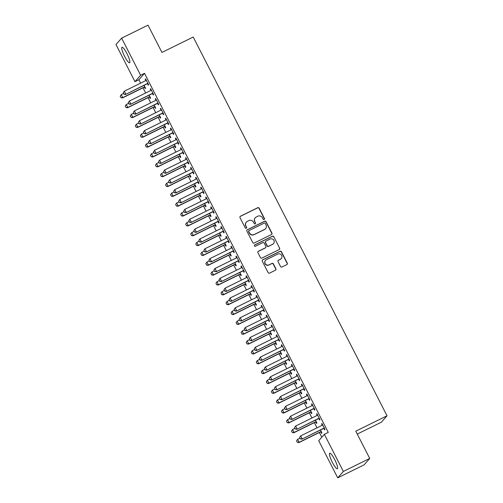 <?xml version="1.0" encoding="UTF-8"?>
<svg xmlns="http://www.w3.org/2000/svg" width="503" height="503" viewBox="0 0 503 503"><rect width="100%" height="100%" fill="white"/><g stroke="black" fill="none" stroke-linecap="round" stroke-linejoin="round"><path stroke-width="0.75" d="M264.113 219.49A0.761 0.748 41.4 0 0 264.433 218.484L259.177 208.217A1.088 1.063 41.4 0 0 257.725 207.72L240.472 216.221A1.088 1.063 41.4 0 0 240.006 217.661L245.263 227.928A0.761 0.748 41.4 0 0 246.501 228.104A0.761 0.748 41.4 0 0 246.602 227.268L245.923 225.941A3.483 3.408 41.4 0 1 247.407 221.333L248.847 220.628A3.483 3.408 41.4 0 1 253.499 222.207L254.178 223.539A0.761 0.748 41.4 0 0 255.417 223.709A0.761 0.748 41.4 0 0 255.518 222.879L254.839 221.546A3.483 3.408 41.4 0 1 256.323 216.944L257.762 216.233A3.483 3.408 41.4 0 1 262.415 217.818L263.094 219.145A0.761 0.748 41.4 0 0 264.113 219.49M264.251 219.402A0.761 0.748 41.4 0 0 264.282 218.66L259.026 208.387A1.088 1.063 41.4 0 0 257.574 207.896L240.315 216.391A1.088 1.063 41.4 0 0 240.076 216.554M246.42 228.186A0.761 0.748 41.4 0 0 246.451 227.444L245.923 225.941M255.335 223.791A0.761 0.748 41.4 0 0 255.367 223.049L254.839 221.546M332.338 462.314A8.658 1.672 63.8 0 1 329.704 453.197A8.658 1.672 63.8 0 1 334.721 459.61A8.658 1.672 63.8 0 1 337.356 468.727A8.658 1.672 63.8 0 1 332.338 462.314M124.612 56.38A8.658 1.672 63.8 0 1 121.978 47.263A8.658 1.672 63.8 0 1 126.995 53.676A8.658 1.672 63.8 0 1 129.629 62.793A8.658 1.672 63.8 0 1 124.612 56.38M280.542 266.496A1.088 1.063 41.4 0 0 281.994 266.992L286.836 264.609A1.088 1.063 41.4 0 0 287.301 263.17L281.466 251.764A1.088 1.063 41.4 0 0 280.008 251.267L262.755 259.768A1.088 1.063 41.4 0 0 262.289 261.208L268.124 272.613A1.088 1.063 41.4 0 0 269.583 273.11L275.43 270.224A1.088 1.063 41.4 0 0 275.889 268.791L273.393 263.905A1.088 1.063 41.4 0 0 271.941 263.415L269.042 264.842A2.911 2.848 41.4 0 1 265.534 260.328A2.911 2.848 41.4 0 1 266.395 259.667L277.757 254.072A2.911 2.848 41.4 0 1 281.265 258.586A2.911 2.848 41.4 0 1 280.404 259.246L278.505 260.177A1.088 1.063 41.4 0 0 278.046 261.617L280.542 266.496M324.36 434.322L343.36 471.449L337.714 477.85L318.713 440.722L324.36 434.322L328.27 432.398L144.531 73.344L140.62 75.268L134.974 81.668L115.973 44.541L121.625 38.14L140.62 75.268M121.625 38.14L147.995 25.15L161.953 52.431L193.209 37.033L387.027 415.786L355.772 431.184L369.73 458.459L343.36 471.449M271.45 234.543A1.088 1.063 41.4 0 0 271.916 233.103L266.081 221.697A1.088 1.063 41.4 0 0 264.628 221.207L247.369 229.708A1.088 1.063 41.4 0 0 246.904 231.141L252.745 242.553A1.088 1.063 41.4 0 0 254.197 243.043L271.45 234.543M273.77 236.731L279.611 248.136A1.088 1.063 41.4 0 1 279.146 249.576L261.887 258.077A1.088 1.063 41.4 0 1 260.435 257.58L257.938 252.701A1.088 1.063 41.4 0 1 258.404 251.261L265.402 247.816A1.088 1.063 41.4 0 0 265.861 246.376L264.207 243.138A1.088 1.063 41.4 0 0 262.755 242.641L255.467 246.231A0.761 0.748 41.4 0 1 254.549 245.049A0.761 0.748 41.4 0 1 254.776 244.879L272.318 236.234A1.088 1.063 41.4 0 1 273.77 236.731L279.611 248.136M357.249 434.07L381.375 422.187L387.027 415.786M318.852 418.59L319.575 420.005L319.952 419.571L316.934 413.661L316.55 414.095L317.217 415.396M315.796 422.048L316.519 423.463L316.903 423.029L315.431 420.156M308.773 398.898L309.496 400.306L309.873 399.872L306.849 393.968L306.472 394.396L307.138 395.704M305.717 402.356L306.44 403.764L306.824 403.337L305.352 400.463M298.694 379.199L299.417 380.614L299.794 380.18L296.77 374.27L296.393 374.704L297.059 376.005M295.638 382.657L296.361 384.072L296.745 383.638L295.274 380.765M288.615 359.5L289.338 360.915L289.715 360.481L286.691 354.571L286.314 355.005L286.98 356.313M285.559 362.965L286.282 364.373L286.666 363.939L285.195 361.072M278.536 339.808L279.259 341.216L279.637 340.789L276.612 334.879L276.235 335.312L276.901 336.614M275.481 343.266L276.204 344.681L276.587 344.247L275.116 341.374M268.457 320.109L269.18 321.524L269.558 321.09L266.533 315.18L266.156 315.614L266.823 316.921M265.402 323.574L266.125 324.982L266.508 324.548L265.037 321.681M258.379 300.417L259.102 301.825L259.479 301.398L256.455 295.487L256.077 295.921L256.744 297.223M255.323 303.875L256.046 305.29L256.429 304.856L254.958 301.982M248.3 280.718L249.023 282.133L249.4 281.699L246.376 275.789L245.998 276.222L246.665 277.53M245.244 284.176L245.967 285.591L246.351 285.157L244.879 282.29M238.221 261.026L238.944 262.434L239.321 262L236.297 256.096L235.92 256.524L236.586 257.832M235.165 264.484L235.888 265.892L236.272 265.465L234.8 262.591M228.142 241.327L228.865 242.742L229.242 242.308L226.218 236.397L225.841 236.831L226.507 238.133M225.086 244.785L225.809 246.2L226.193 245.766L224.722 242.892M218.063 221.634L218.786 223.043L219.163 222.609L216.139 216.705L215.762 217.133L216.428 218.44M215.007 225.093L215.73 226.501L216.114 226.073L214.643 223.2M207.984 201.936L208.707 203.35L209.085 202.916L206.06 197.006L205.683 197.44L206.349 198.742M204.928 205.394L205.652 206.808L206.035 206.375L204.564 203.501M197.905 182.237L198.628 183.652L199.006 183.218L195.981 177.308L195.604 177.741L196.271 179.049M194.85 185.701L195.573 187.11L195.956 186.676L194.485 183.809M187.826 162.544L188.55 163.953L188.927 163.525L185.903 157.615L185.525 158.049L186.192 159.35M184.771 166.003L185.494 167.417L185.877 166.983L184.406 164.11M177.748 142.846L178.471 144.26L178.848 143.827L175.824 137.916L175.446 138.35L176.113 139.658M174.692 146.304L175.415 147.719L175.799 147.285L174.327 144.418M167.669 123.153L168.392 124.562L168.769 124.134L165.745 118.224L165.368 118.658L166.034 119.959M164.613 126.611L165.336 128.02L165.72 127.592L164.248 124.719M157.59 103.455L158.313 104.869L158.69 104.435L155.666 98.525L155.289 98.959L155.955 100.267M154.534 106.913L155.257 108.327L155.641 107.894L154.169 105.026M147.511 83.762L148.234 85.17L148.611 84.737L145.587 78.833L145.21 79.26L145.876 80.568M144.455 87.22L145.178 88.629L145.562 88.201L144.091 85.328M144.531 73.344L138.878 79.744L140.626 83.158M143.009 87.811L145.669 93.005M148.052 97.664L150.705 102.851M153.088 107.51L155.748 112.703M158.131 117.356L160.784 122.55M163.167 127.209L165.827 132.396M168.209 137.055L170.863 142.248M173.246 146.901L175.905 152.095M178.288 156.747L180.942 161.941M183.325 166.6L185.984 171.787M188.367 176.446L191.021 181.64M193.404 186.292L196.063 191.486M198.446 196.145L201.099 201.332M203.482 205.991L206.142 211.185M208.525 215.837L211.178 221.031M213.561 225.684L216.221 230.877M218.604 235.536L221.257 240.723M223.64 245.382L226.3 250.576M228.683 255.228L231.336 260.422M233.719 265.081L236.379 270.268M238.762 274.927L241.415 280.114M243.798 284.773L246.457 289.967M248.84 294.62L251.494 299.813M253.877 304.472L256.536 309.659M258.919 314.318L261.573 319.512M263.956 324.165L266.615 329.358M268.998 334.011L271.658 339.204M274.034 343.863L276.694 349.051M279.077 353.71L281.737 358.903M284.113 363.556L286.773 368.749M289.156 373.408L291.815 378.596M294.198 383.255L296.852 388.448M299.235 393.101L301.894 398.294M304.277 402.947L306.931 408.14M309.314 412.8L311.973 417.987M314.356 422.646L317.009 427.839M319.392 432.492L321.807 437.214M149.492 97.066L150.215 98.481L150.598 98.047L149.127 95.174M152.547 93.608L153.27 95.017L153.654 94.589L150.63 88.679L150.246 89.113L150.913 90.414M159.577 116.765L160.294 118.174L160.677 117.74L159.206 114.873M162.626 113.301L163.349 114.715L163.733 114.282L160.709 108.378L160.325 108.805L160.991 110.113M169.656 136.458L170.372 137.872L170.756 137.438L169.285 134.565M172.705 132.999L173.428 134.414L173.812 133.98L170.787 128.07L170.404 128.504L171.07 129.805M179.734 156.156L180.451 157.565L180.835 157.137L179.364 154.264M182.784 152.698L183.507 154.107L183.891 153.673L180.866 147.769L180.483 148.196L181.149 149.504M189.813 175.849L190.53 177.263L190.914 176.83L189.449 173.963M192.863 172.391L193.586 173.805L193.969 173.372L190.945 167.461L190.562 167.895L191.228 169.197M199.892 195.548L200.609 196.956L200.993 196.528L199.528 193.655M202.942 192.089L203.665 193.498L204.048 193.07L201.024 187.16L200.64 187.594L201.307 188.895M209.971 215.24L210.688 216.655L211.071 216.221L209.606 213.354M213.021 211.782L213.744 213.197L214.127 212.763L211.103 206.852L210.719 207.286L211.386 208.594M220.05 234.939L220.767 236.353L221.15 235.92L219.685 233.046M223.099 231.481L223.822 232.889L224.206 232.461L221.182 226.551L220.798 226.985L221.465 228.287M230.129 254.637L230.846 256.046L231.229 255.612L229.764 252.745M233.178 251.173L233.901 252.588L234.285 252.154L231.261 246.244L230.877 246.677L231.543 247.985M240.208 274.33L240.931 275.745L241.308 275.311L239.843 272.437M243.257 270.872L243.98 272.286L244.364 271.853L241.339 265.942L240.956 266.376L241.622 267.678M250.287 294.029L251.01 295.437L251.387 295.003L249.922 292.136M253.336 290.571L254.059 291.979L254.443 291.545L251.418 285.641L251.035 286.069L251.701 287.376M260.365 313.721L261.088 315.136L261.466 314.702L260.001 311.829M263.415 310.263L264.138 311.678L264.521 311.244L261.497 305.334L261.114 305.767L261.78 307.069M270.444 333.42L271.167 334.828L271.545 334.401L270.08 331.527M273.494 329.962L274.217 331.37L274.6 330.936L271.576 325.032L271.192 325.46L271.859 326.768M280.523 353.112L281.246 354.527L281.623 354.093L280.158 351.226M283.573 349.654L284.296 351.069L284.679 350.635L281.655 344.725L281.271 345.159L281.938 346.46M290.602 372.811L291.325 374.219L291.702 373.792L290.237 370.918M293.651 369.353L294.374 370.761L294.758 370.334L291.734 364.424L291.35 364.857L292.017 366.159M300.681 392.503L301.404 393.918L301.781 393.484L300.316 390.617M303.73 389.045L304.453 390.46L304.837 390.026L301.813 384.116L301.429 384.55L302.096 385.858M310.76 412.202L311.483 413.617L311.86 413.183L310.395 410.31M313.809 408.744L314.532 410.152L314.916 409.725L311.891 403.815L311.508 404.249L312.174 405.55M320.839 431.901L321.562 433.309L321.939 432.876L320.474 430.008M323.888 428.437L324.611 429.851L324.995 429.417L321.97 423.507L321.587 423.941L322.26 425.249M369.73 458.459L364.084 464.86L337.714 477.85M138.878 79.744L134.974 81.668M145.21 79.26L145.688 79.028M150.246 89.113L150.73 88.874M155.289 98.959L155.767 98.72M160.325 108.805L160.809 108.573M165.368 118.658L165.845 118.419M170.404 128.504L170.888 128.265M175.446 138.35L175.924 138.111M180.483 148.196L180.967 147.964M185.525 158.049L186.003 157.81M190.562 167.895L191.046 167.656M195.604 177.741L196.082 177.509M200.64 187.594L201.125 187.355M205.683 197.44L206.161 197.201M210.719 207.286L211.203 207.047M215.762 217.133L216.24 216.9M220.798 226.985L221.282 226.746M225.841 236.831L226.319 236.592M230.877 246.677L231.361 246.439M235.92 256.524L236.397 256.291M240.956 266.376L241.44 266.137M245.998 276.222L246.476 275.984M251.035 286.069L251.519 285.836M256.077 295.921L256.555 295.682M261.114 305.767L261.598 305.528M266.156 315.614L266.634 315.375M271.192 325.46L271.677 325.227M276.235 335.312L276.713 335.073M281.271 345.159L281.755 344.92M286.314 355.005L286.792 354.772M291.35 364.857L291.834 364.618M296.393 374.704L296.871 374.465M301.429 384.55L301.913 384.311M306.472 394.396L306.949 394.163M311.508 404.249L311.992 404.01M316.55 414.095L317.028 413.856M321.587 423.941L322.071 423.702M255.291 217.73L255.14 217.906A3.483 3.408 41.4 0 0 254.688 221.722M246.376 222.125L246.225 222.295A3.483 3.408 41.4 0 0 245.772 226.111M271.695 234.379A1.088 1.063 41.4 0 0 271.765 233.279L265.93 221.873A1.088 1.063 41.4 0 0 264.471 221.377L247.218 229.877A1.088 1.063 41.4 0 0 246.979 230.041M265.282 223.426A0.761 0.748 41.4 0 0 264.264 223.081L249.117 230.537A0.761 0.748 41.4 0 0 248.79 231.543L249.507 232.946A3.483 3.408 41.4 0 0 254.16 234.53L264.515 229.431A3.483 3.408 41.4 0 0 265.999 224.828L265.282 223.426M248.891 230.714L248.74 230.883A0.761 0.748 41.4 0 0 248.639 231.72L248.79 231.543M265.546 228.645L265.389 228.815A3.483 3.408 41.4 0 1 264.364 229.601L254.009 234.7A3.483 3.408 41.4 0 1 249.356 233.122L248.639 231.72M279.385 249.413A1.088 1.063 41.4 0 0 279.454 248.312M265.722 247.57L265.571 247.74A1.088 1.063 41.4 0 1 265.244 247.985L258.246 251.437A1.088 1.063 41.4 0 0 258.008 251.601M273.619 236.907A1.088 1.063 41.4 0 0 272.167 236.41L254.625 245.049A0.761 0.748 41.4 0 0 254.48 245.143M272.664 244.238A2.911 2.848 41.4 0 0 273.607 239.918A2.911 2.848 41.4 0 0 270.017 239.063L266.012 241.038A1.088 1.063 41.4 0 0 265.546 242.477L267.206 245.716A1.088 1.063 41.4 0 0 268.659 246.206L272.507 244.408A2.911 2.848 41.4 0 0 273.368 243.754L273.525 243.578M265.691 241.283L265.54 241.459A1.088 1.063 41.4 0 0 265.395 242.647L265.546 242.477M272.507 244.408L268.508 246.382A1.088 1.063 41.4 0 1 267.055 245.885L265.395 242.647M281.265 258.586L281.108 258.762A2.911 2.848 41.4 0 1 280.246 259.416L278.354 260.353A1.088 1.063 41.4 0 0 278.115 260.516M265.534 260.328L265.383 260.497A2.911 2.848 41.4 0 0 268.891 265.012L269.042 264.842M275.669 270.061A1.088 1.063 41.4 0 0 275.738 268.96L273.242 264.081A1.088 1.063 41.4 0 0 271.79 263.585L268.891 265.012M287.075 264.446A1.088 1.063 41.4 0 0 287.15 263.339L281.309 251.934A1.088 1.063 41.4 0 0 279.857 251.443L262.604 259.938A1.088 1.063 41.4 0 0 262.359 260.101M120.192 96.205L120.99 97.632L120.192 96.205L121.242 94.665L122.757 97.613L144.242 87.032A1.107 1.088 -138.6 0 1 144.562 86.931L144.889 86.887M120.99 97.632L122.757 97.613L122.481 97.928L143.965 87.346A1.107 1.088 -138.6 0 1 144.286 87.245L145.015 87.138M123.625 93.489L121.242 94.665L120.236 96.155M120.946 97.683L122.481 97.928M123.248 92.747L124.002 94.224L123.248 92.747L124.298 91.2L145.782 80.618A1.107 1.088 41.4 0 0 146.059 80.423L146.291 80.197M147.939 83.423L147.618 83.473A1.107 1.088 41.4 0 0 147.297 83.573L125.536 94.47L124.002 94.224M148.071 83.674L147.341 83.787A1.107 1.088 41.4 0 0 147.021 83.882L125.536 94.47M123.292 92.697L124.298 91.2L125.807 94.155L124.046 94.174M125.228 106.058L126.033 107.479L125.228 106.058L126.284 104.511L127.793 107.466L149.284 96.878A1.107 1.088 -138.6 0 1 149.598 96.783L149.925 96.733M126.033 107.479L127.793 107.466L127.517 107.774L149.007 97.192A1.107 1.088 -138.6 0 1 149.328 97.092L150.057 96.985M128.661 103.335L126.284 104.511L125.278 106.001M125.989 107.535L127.517 107.774M130.271 115.904L131.069 117.331L130.271 115.904L131.321 114.357L132.836 117.312L154.32 106.73A1.107 1.088 -138.6 0 1 154.641 106.63L154.968 106.579M131.069 117.331L132.836 117.312L132.559 117.627L154.044 107.038A1.107 1.088 -138.6 0 1 154.364 106.938L155.094 106.831M133.704 113.188L131.321 114.357L130.315 115.853M131.025 117.381L132.559 117.627M128.284 102.593L129.038 104.071L128.284 102.593L129.334 101.053L150.825 90.465A1.107 1.088 41.4 0 0 151.095 90.276L151.328 90.05M152.981 93.275L152.654 93.319A1.107 1.088 41.4 0 0 152.334 93.42L130.573 104.316L129.038 104.071M153.107 93.527L152.378 93.633A1.107 1.088 41.4 0 0 152.063 93.734L130.573 104.316M128.328 102.543L129.334 101.053L130.849 104.008L129.089 104.02M133.326 112.446L134.081 113.923L133.326 112.446L134.376 110.899L155.861 100.317A1.107 1.088 41.4 0 0 156.137 100.122L156.37 99.896M158.017 103.121L157.697 103.172A1.107 1.088 41.4 0 0 157.376 103.266L135.615 114.162L134.081 113.923M158.149 103.373L157.42 103.48A1.107 1.088 41.4 0 0 157.099 103.58L135.615 114.162M133.37 112.395L134.376 110.899L135.885 113.854L134.125 113.867M135.307 125.75L136.112 127.177L135.307 125.75L136.363 124.203L137.872 127.158L159.363 116.577A1.107 1.088 -138.6 0 1 159.677 116.476L160.004 116.426M136.112 127.177L137.872 127.158L137.596 127.473L159.086 116.885A1.107 1.088 -138.6 0 1 159.407 116.79L160.136 116.677M138.74 123.034L136.363 124.203L135.357 125.7M136.068 127.228L137.596 127.473M140.35 135.596L141.148 137.023L140.35 135.596L141.4 134.056L142.915 137.011L164.399 126.423A1.107 1.088 -138.6 0 1 164.72 126.322L165.047 126.278M141.148 137.023L142.915 137.011L142.638 137.319L164.123 126.737A1.107 1.088 -138.6 0 1 164.443 126.637L165.173 126.53M143.783 132.88L141.4 134.056L140.394 135.546M141.104 137.074L142.638 137.319M138.363 122.292L139.117 123.769L138.363 122.292L139.413 120.745L160.903 110.163A1.107 1.088 41.4 0 0 161.174 109.968L161.406 109.742M163.06 112.968L162.733 113.018A1.107 1.088 41.4 0 0 162.412 113.118L140.651 124.015L139.117 123.769M163.186 113.219L162.456 113.326A1.107 1.088 41.4 0 0 162.142 113.427L140.651 124.015M138.407 122.242L139.413 120.745L140.928 123.7L139.168 123.719M143.405 132.138L144.16 133.616L143.405 132.138L144.455 130.598L165.94 120.01A1.107 1.088 41.4 0 0 166.216 119.821L166.449 119.588M168.096 122.82L167.776 122.864A1.107 1.088 41.4 0 0 167.455 122.965L145.694 133.861L144.16 133.616M168.228 123.072L167.499 123.178A1.107 1.088 41.4 0 0 167.178 123.279L145.694 133.861M143.449 132.088L144.455 130.598L145.964 133.547L144.204 133.565M145.386 145.449L146.191 146.87L145.386 145.449L146.442 143.902L147.951 146.857L169.442 136.269A1.107 1.088 -138.6 0 1 169.756 136.175L170.083 136.124M146.191 146.87L147.951 146.857L147.675 147.165L169.165 136.583A1.107 1.088 -138.6 0 1 169.486 136.483L170.215 136.376M148.819 142.726L146.442 143.902L145.436 145.398M146.147 146.926L147.675 147.165M148.442 141.991L149.196 143.468L148.442 141.991L149.492 140.444L170.982 129.856A1.107 1.088 41.4 0 0 171.253 129.667L171.485 129.441M173.139 132.666L172.812 132.71A1.107 1.088 41.4 0 0 172.491 132.811L150.73 143.707L149.196 143.468M173.265 132.918L172.535 133.025A1.107 1.088 41.4 0 0 172.221 133.125L150.73 143.707M148.486 141.934L149.492 140.444L151.007 143.399L149.246 143.412M150.428 155.295L151.227 156.722L150.428 155.295L151.478 153.748L152.994 156.703L174.478 146.121A1.107 1.088 -138.6 0 1 174.799 146.021L175.126 145.971M151.227 156.722L152.994 156.703L152.717 157.018L174.201 146.43A1.107 1.088 -138.6 0 1 174.522 146.329L175.251 146.222M153.861 152.579L151.478 153.748L150.472 155.245M151.183 156.773L152.717 157.018M153.484 151.837L154.239 153.314L153.484 151.837L154.534 150.29L176.019 139.708A1.107 1.088 41.4 0 0 176.295 139.513L176.528 139.287M178.175 142.512L177.855 142.563A1.107 1.088 41.4 0 0 177.534 142.663L155.773 153.553L154.239 153.314M178.307 142.764L177.578 142.871A1.107 1.088 41.4 0 0 177.257 142.971L155.773 153.553M153.528 151.787L154.534 150.29L156.043 153.245L154.283 153.264M155.465 165.141L156.27 166.568L155.465 165.141L156.521 163.594L158.03 166.55L179.521 155.968A1.107 1.088 -138.6 0 1 179.835 155.867L180.162 155.823M156.27 166.568L158.03 166.55L157.753 166.864L179.244 156.282A1.107 1.088 -138.6 0 1 179.565 156.181L180.294 156.075M158.898 162.425L156.521 163.594L155.515 165.091M156.226 166.619L157.753 166.864M160.507 174.994L161.306 176.415L160.507 174.994L161.557 173.447L163.073 176.402L184.557 165.814A1.107 1.088 -138.6 0 1 184.878 165.713L185.205 165.669M161.306 176.415L163.073 176.402L162.796 176.71L184.28 166.128A1.107 1.088 -138.6 0 1 184.601 166.028L185.33 165.921M163.94 172.271L161.557 173.447L160.551 174.937M161.262 176.471L162.796 176.71M165.544 184.84L166.348 186.267L165.544 184.84L166.6 183.293L168.109 186.248L189.6 175.666A1.107 1.088 -138.6 0 1 189.914 175.566L190.241 175.516M166.348 186.267L168.109 186.248L167.839 186.556L189.323 175.975A1.107 1.088 -138.6 0 1 189.644 175.874L190.373 175.767M168.977 182.124L166.6 183.293L165.594 184.79M166.304 186.317L167.839 186.556M170.586 194.686L171.385 196.113L170.586 194.686L171.636 193.139L173.151 196.095L194.636 185.513A1.107 1.088 -138.6 0 1 194.957 185.412L195.283 185.362M171.385 196.113L173.151 196.095L172.875 196.409L194.359 185.821A1.107 1.088 -138.6 0 1 194.68 185.726L195.409 185.613M174.019 191.97L171.636 193.139L170.63 194.636M171.341 196.164L172.875 196.409M175.622 204.532L176.427 205.96L175.622 204.532L176.679 202.992L178.188 205.941L199.678 195.359A1.107 1.088 -138.6 0 1 199.999 195.258L200.32 195.214M176.427 205.96L178.188 205.941L177.917 206.255L199.402 195.673A1.107 1.088 -138.6 0 1 199.722 195.573L200.452 195.466M179.055 201.816L176.679 202.992L175.673 204.482M176.383 206.01L177.917 206.255M180.665 214.385L181.464 215.806L180.665 214.385L181.715 212.838L183.23 215.793L204.715 205.205A1.107 1.088 -138.6 0 1 205.035 205.111L205.362 205.061M181.464 215.806L183.23 215.793L182.954 216.101L204.438 205.52A1.107 1.088 -138.6 0 1 204.759 205.419L205.488 205.312M184.098 211.662L181.715 212.838L180.709 214.328M181.42 215.862L182.954 216.101M185.701 224.231L186.506 225.658L185.701 224.231L186.758 222.684L188.267 225.64L209.757 215.058A1.107 1.088 -138.6 0 1 210.078 214.957L210.399 214.907M186.506 225.658L188.267 225.64L187.996 225.954L209.481 215.366A1.107 1.088 -138.6 0 1 209.801 215.265L210.531 215.158M189.134 221.515L186.758 222.684L185.752 224.181M186.462 225.709L187.996 225.954M190.744 234.077L191.542 235.505L190.744 234.077L191.794 232.531L193.309 235.486L214.794 224.904A1.107 1.088 -138.6 0 1 215.114 224.803L215.441 224.759M191.542 235.505L193.309 235.486L193.033 235.8L214.517 225.212A1.107 1.088 -138.6 0 1 214.838 225.118L215.567 225.011M194.177 231.361L191.794 232.531L190.788 234.027M191.498 235.555L193.033 235.8M195.78 243.93L196.585 245.351L195.78 243.93L196.836 242.383L198.345 245.338L219.836 234.75A1.107 1.088 -138.6 0 1 220.157 234.65L220.477 234.605M196.585 245.351L198.345 245.338L198.075 245.646L219.56 235.064A1.107 1.088 -138.6 0 1 219.88 234.964L220.61 234.857M199.213 241.207L196.836 242.383L195.83 243.873M196.541 245.401L198.075 245.646M200.823 253.776L201.621 255.203L200.823 253.776L201.873 252.229L203.388 255.184L224.872 244.603A1.107 1.088 -138.6 0 1 225.193 244.502L225.52 244.452M201.621 255.203L203.388 255.184L203.111 255.493L224.596 244.911A1.107 1.088 -138.6 0 1 224.916 244.81L225.646 244.703M204.256 251.06L201.873 252.229L200.867 253.726M201.577 255.254L203.111 255.493M205.859 263.622L206.664 265.05L205.859 263.622L206.915 262.076L208.424 265.031L229.915 254.449A1.107 1.088 -138.6 0 1 230.236 254.348L230.556 254.298M206.664 265.05L208.424 265.031L208.154 265.345L229.638 254.757A1.107 1.088 -138.6 0 1 229.959 254.663L230.688 254.549M209.292 260.906L206.915 262.076L205.909 263.572M206.62 265.1L208.154 265.345M210.902 273.469L211.7 274.896L210.902 273.469L211.952 271.928L213.467 274.877L234.951 264.295A1.107 1.088 -138.6 0 1 235.272 264.194L235.599 264.15M211.7 274.896L213.467 274.877L213.19 275.191L234.675 264.609A1.107 1.088 -138.6 0 1 234.995 264.509L235.725 264.402M214.335 270.752L211.952 271.928L210.946 273.418M211.656 274.946L213.19 275.191M215.938 283.321L216.743 284.742L215.938 283.321L216.994 281.774L218.503 284.729L239.994 274.141A1.107 1.088 -138.6 0 1 240.315 274.047L240.635 273.997M216.743 284.742L218.503 284.729L218.233 285.038L239.717 274.456A1.107 1.088 -138.6 0 1 240.038 274.355L240.767 274.248M219.371 280.599L216.994 281.774L215.988 283.264M216.699 284.799L218.233 285.038M220.98 293.167L221.785 294.595L220.98 293.167L222.03 291.621L223.546 294.576L245.03 283.994A1.107 1.088 -138.6 0 1 245.351 283.893L245.678 283.843M221.785 294.595L223.546 294.576L223.269 294.89L244.76 284.302A1.107 1.088 -138.6 0 1 245.074 284.201L245.804 284.094M224.413 290.451L222.03 291.621L221.024 293.117M221.735 294.645L223.269 294.89M226.017 303.013L226.822 304.441L226.017 303.013L227.073 301.467L228.582 304.422L250.073 293.84A1.107 1.088 -138.6 0 1 250.393 293.739L250.714 293.689M226.822 304.441L228.582 304.422L228.312 304.736L249.796 294.148A1.107 1.088 -138.6 0 1 250.117 294.054L250.846 293.947M229.45 300.297L227.073 301.467L226.067 302.963M226.778 304.491L228.312 304.736M231.059 312.866L231.864 314.287L231.059 312.866L232.109 311.319L233.625 314.274L255.109 303.686A1.107 1.088 -138.6 0 1 255.43 303.586L255.757 303.542M231.864 314.287L233.625 314.274L233.348 314.582L254.839 304.001A1.107 1.088 -138.6 0 1 255.153 303.9L255.882 303.793M234.492 310.144L232.109 311.319L231.103 312.809M231.814 314.337L233.348 314.582M236.102 322.712L236.9 324.133L236.102 322.712L237.152 321.166L238.661 324.121L260.152 313.532A1.107 1.088 -138.6 0 1 260.472 313.438L260.793 313.388M236.9 324.133L238.661 324.121L238.391 324.429L259.875 313.847A1.107 1.088 -138.6 0 1 260.196 313.746L260.925 313.639M239.529 319.99L237.152 321.166L236.146 322.662M236.856 324.19L238.391 324.429M241.138 332.558L241.943 333.986L241.138 332.558L242.188 331.012L243.704 333.967L265.188 323.385A1.107 1.088 -138.6 0 1 265.509 323.284L265.836 323.234M241.943 333.986L243.704 333.967L243.427 334.281L264.918 323.693A1.107 1.088 -138.6 0 1 265.232 323.592L265.961 323.486M244.571 329.842L242.188 331.012L241.182 332.508M241.893 334.036L243.427 334.281M246.181 342.405L246.979 343.832L246.181 342.405L247.231 340.864L248.74 343.813L270.23 333.231A1.107 1.088 -138.6 0 1 270.551 333.131L270.872 333.087M246.979 343.832L248.74 343.813L248.469 344.127L269.954 333.546A1.107 1.088 -138.6 0 1 270.274 333.445L271.004 333.338M249.607 339.688L247.231 340.864L246.225 342.354M246.935 343.882L248.469 344.127M251.217 352.257L252.022 353.678L251.217 352.257L252.267 350.71L253.782 353.666L275.267 343.077A1.107 1.088 -138.6 0 1 275.587 342.983L275.914 342.933M252.022 353.678L253.782 353.666L253.506 353.974L274.996 343.392A1.107 1.088 -138.6 0 1 275.311 343.291L276.04 343.184M254.65 349.535L252.267 350.71L251.261 352.201M251.972 353.735L253.506 353.974M256.26 362.103L257.058 363.531L256.26 362.103L257.31 360.557L258.819 363.512L280.309 352.93A1.107 1.088 -138.6 0 1 280.63 352.829L280.951 352.779M257.058 363.531L258.819 363.512L258.548 363.82L280.033 353.238A1.107 1.088 -138.6 0 1 280.353 353.137L281.083 353.031M259.686 359.387L257.31 360.557L256.304 362.053M257.014 363.581L258.548 363.82M158.52 161.683L159.275 163.161L158.52 161.683L159.57 160.136L181.061 149.554A1.107 1.088 41.4 0 0 181.332 149.36L181.564 149.133M183.218 152.359L182.891 152.409A1.107 1.088 41.4 0 0 182.57 152.51L160.809 163.406L159.275 163.161M183.344 152.61L182.614 152.723A1.107 1.088 41.4 0 0 182.3 152.818L160.809 163.406M158.564 161.633L159.57 160.136L161.086 163.091L159.325 163.11M163.563 171.529L164.318 173.007L163.563 171.529L164.613 169.989L186.097 159.401A1.107 1.088 41.4 0 0 186.374 159.212L186.607 158.986M188.254 162.211L187.933 162.255A1.107 1.088 41.4 0 0 187.613 162.356L165.852 173.252L164.318 173.007M188.386 162.463L187.657 162.57A1.107 1.088 41.4 0 0 187.336 162.67L165.852 173.252M163.607 171.479L164.613 169.989L166.122 172.944L164.362 172.957M168.599 181.382L169.354 182.859L168.599 181.382L169.649 179.835L191.14 169.253A1.107 1.088 41.4 0 0 191.41 169.058L191.643 168.832M193.297 172.057L192.97 172.108A1.107 1.088 41.4 0 0 192.649 172.202L170.888 183.098L169.354 182.859M193.422 172.309L192.693 172.416A1.107 1.088 41.4 0 0 192.379 172.516L170.888 183.098M168.643 181.325L169.649 179.835L171.165 182.79L169.404 182.803M173.642 191.228L174.396 192.706L173.642 191.228L174.692 189.681L196.176 179.099A1.107 1.088 41.4 0 0 196.453 178.905L196.686 178.678M198.333 181.904L198.012 181.954A1.107 1.088 41.4 0 0 197.692 182.055L175.931 192.951L174.396 192.706M198.465 182.155L197.736 182.262A1.107 1.088 41.4 0 0 197.415 182.363L175.931 192.951M173.686 191.178L174.692 189.681L176.201 192.636L174.44 192.655M178.678 201.074L179.433 202.552L178.678 201.074L179.728 199.528L201.219 188.946A1.107 1.088 41.4 0 0 201.489 188.757L201.722 188.524M203.375 191.756L203.049 191.8A1.107 1.088 41.4 0 0 202.728 191.901L180.967 202.797L179.433 202.552M203.501 192.008L202.772 192.115A1.107 1.088 41.4 0 0 202.458 192.209L180.967 202.797M178.722 201.024L179.728 199.528L181.243 202.483L179.483 202.502M183.721 210.927L184.475 212.404L183.721 210.927L184.771 209.38L206.255 198.792A1.107 1.088 41.4 0 0 206.532 198.603L206.764 198.377M208.412 201.602L208.091 201.646A1.107 1.088 41.4 0 0 207.77 201.747L186.009 212.643L184.475 212.404M208.544 201.854L207.814 201.961A1.107 1.088 41.4 0 0 207.494 202.061L186.009 212.643M183.765 210.87L184.771 209.38L186.28 212.335L184.519 212.348M188.757 220.773L189.512 222.251L188.757 220.773L189.807 219.226L211.298 208.644A1.107 1.088 41.4 0 0 211.568 208.449L211.801 208.223M213.454 211.449L213.127 211.499A1.107 1.088 41.4 0 0 212.807 211.6L191.046 222.489L189.512 222.251M213.58 211.7L212.851 211.807A1.107 1.088 41.4 0 0 212.536 211.908L191.046 222.489M188.801 220.723L189.807 219.226L191.322 222.181L189.562 222.2M193.8 230.619L194.554 232.097L193.8 230.619L194.85 229.072L216.334 218.491A1.107 1.088 41.4 0 0 216.611 218.296L216.843 218.069M218.491 221.295L218.17 221.345A1.107 1.088 41.4 0 0 217.849 221.446L196.088 232.342L194.554 232.097M218.623 221.546L217.893 221.66A1.107 1.088 41.4 0 0 217.573 221.754L196.088 232.342M193.844 230.569L194.85 229.072L196.359 232.028L194.598 232.046M198.836 240.465L199.59 241.943L198.836 240.465L199.886 238.925L221.377 228.337A1.107 1.088 41.4 0 0 221.647 228.148L221.88 227.922M223.533 231.147L223.206 231.191A1.107 1.088 41.4 0 0 222.886 231.292L201.125 242.188L199.59 241.943M223.659 231.399L222.93 231.506A1.107 1.088 41.4 0 0 222.615 231.606L201.125 242.188M198.88 240.415L199.886 238.925L201.401 241.874L199.641 241.893M203.878 250.318L204.633 251.796L203.878 250.318L204.928 248.771L226.413 238.183A1.107 1.088 41.4 0 0 226.69 237.994L226.922 237.768M228.569 240.994L228.249 241.044A1.107 1.088 41.4 0 0 227.928 241.138L206.167 252.034L204.633 251.796M228.702 241.245L227.972 241.352A1.107 1.088 41.4 0 0 227.652 241.453L206.167 252.034M203.922 250.261L204.928 248.771L206.437 251.726L204.677 251.739M208.915 260.164L209.669 261.642L208.915 260.164L209.965 258.617L231.455 248.036A1.107 1.088 41.4 0 0 231.726 247.841L231.958 247.614M233.612 250.84L233.285 250.89A1.107 1.088 41.4 0 0 232.964 250.991L211.203 261.887L209.669 261.642M233.738 251.091L233.008 251.198A1.107 1.088 41.4 0 0 232.694 251.299L211.203 261.887M208.959 260.114L209.965 258.617L211.48 261.573L209.72 261.591M213.957 270.01L214.712 271.488L213.957 270.01L215.007 268.464L236.492 257.882A1.107 1.088 41.4 0 0 236.768 257.693L237.001 257.461M238.648 260.686L238.328 260.736A1.107 1.088 41.4 0 0 238.007 260.837L216.246 271.733L214.712 271.488M238.78 260.944L238.051 261.051A1.107 1.088 41.4 0 0 237.73 261.145L216.246 271.733M214.001 269.96L215.007 268.464L216.516 271.419L214.756 271.438M218.994 279.863L219.748 281.334L218.994 279.863L220.044 278.316L241.534 267.728A1.107 1.088 41.4 0 0 241.805 267.539L242.037 267.313M243.691 270.539L243.364 270.583A1.107 1.088 41.4 0 0 243.043 270.683L221.282 281.579L219.748 281.334M243.817 270.79L243.087 270.897A1.107 1.088 41.4 0 0 242.773 270.998L221.282 281.579M219.038 279.806L220.044 278.316L221.559 281.271L219.798 281.284M224.036 289.709L224.791 291.187L224.036 289.709L225.086 288.162L246.571 277.581A1.107 1.088 41.4 0 0 246.847 277.386L247.08 277.159M248.727 280.385L248.407 280.435A1.107 1.088 41.4 0 0 248.086 280.529L226.325 291.426L224.791 291.187M248.859 280.636L248.13 280.743A1.107 1.088 41.4 0 0 247.809 280.844L226.325 291.426M224.08 289.659L225.086 288.162L226.595 291.118L224.835 291.13M229.072 299.555L229.827 301.033L229.072 299.555L230.123 298.009L251.613 287.427A1.107 1.088 41.4 0 0 251.884 287.232L252.116 287.006M253.77 290.231L253.443 290.281A1.107 1.088 41.4 0 0 253.122 290.382L231.361 301.278L229.827 301.033M253.896 290.483L253.166 290.589A1.107 1.088 41.4 0 0 252.852 290.69L231.361 301.278M229.117 299.505L230.123 298.009L231.638 300.964L229.877 300.983M234.115 309.402L234.87 310.879L234.115 309.402L235.165 307.861L256.649 297.273A1.107 1.088 41.4 0 0 256.926 297.084L257.159 296.852M258.806 300.084L258.485 300.128A1.107 1.088 41.4 0 0 258.165 300.228L236.404 311.124L234.87 310.879M258.938 300.335L258.209 300.442A1.107 1.088 41.4 0 0 257.888 300.543L236.404 311.124M234.159 309.351L235.165 307.861L236.674 310.81L234.914 310.829M239.151 319.254L239.906 320.732L239.151 319.254L240.201 317.707L261.692 307.119A1.107 1.088 41.4 0 0 261.962 306.931L262.195 306.704M263.849 309.93L263.522 309.98A1.107 1.088 41.4 0 0 263.201 310.074L241.44 320.971L239.906 320.732M263.974 310.181L263.245 310.288A1.107 1.088 41.4 0 0 262.931 310.389L241.44 320.971M239.195 319.198L240.201 317.707L241.717 320.663L239.956 320.675M244.194 329.1L244.948 330.578L244.194 329.1L245.244 327.554L266.728 316.972A1.107 1.088 41.4 0 0 267.005 316.777L267.238 316.55M268.885 319.776L268.564 319.826A1.107 1.088 41.4 0 0 268.244 319.927L246.483 330.817L244.948 330.578M269.017 320.027L268.288 320.134A1.107 1.088 41.4 0 0 267.967 320.235L246.483 330.817M244.238 329.05L245.244 327.554L246.753 330.509L244.992 330.528M249.23 338.947L249.985 340.424L249.23 338.947L250.28 337.4L271.771 326.818A1.107 1.088 41.4 0 0 272.041 326.623L272.274 326.397M273.928 329.622L273.601 329.672A1.107 1.088 41.4 0 0 273.28 329.773L251.519 340.669L249.985 340.424M274.053 329.874L273.324 329.987A1.107 1.088 41.4 0 0 273.01 330.081L251.519 340.669M249.274 338.896L250.28 337.4L251.796 340.355L250.035 340.374M254.273 348.793L255.027 350.27L254.273 348.793L255.323 347.252L276.807 336.664A1.107 1.088 41.4 0 0 277.084 336.476L277.316 336.249M278.964 339.475L278.643 339.519A1.107 1.088 41.4 0 0 278.322 339.619L256.561 350.516L255.027 350.27M279.096 339.726L278.366 339.833A1.107 1.088 41.4 0 0 278.046 339.934L256.561 350.516M254.317 348.742L255.323 347.252L256.832 350.207L255.071 350.22M259.309 358.645L260.064 360.123L259.309 358.645L260.359 357.099L281.85 346.517A1.107 1.088 41.4 0 0 282.12 346.322L282.353 346.095M284.006 349.321L283.679 349.371A1.107 1.088 41.4 0 0 283.359 349.466L261.598 360.362L260.064 360.123M284.132 349.572L283.409 349.679A1.107 1.088 41.4 0 0 283.088 349.78L261.598 360.362M259.353 358.589L260.359 357.099L261.874 360.054L260.114 360.066M261.296 371.95L262.101 373.377L261.296 371.95L262.346 370.403L263.861 373.358L285.346 362.776A1.107 1.088 -138.6 0 1 285.666 362.676L285.993 362.625M262.101 373.377L263.861 373.358L263.585 373.672L285.075 363.084A1.107 1.088 -138.6 0 1 285.39 362.99L286.119 362.877M264.729 369.233L262.346 370.403L261.34 371.899M262.05 373.427L263.585 373.672M264.352 368.492L265.106 369.969L264.352 368.492L265.402 366.945L286.886 356.363A1.107 1.088 41.4 0 0 287.163 356.168L287.395 355.942M289.043 359.167L288.722 359.217A1.107 1.088 41.4 0 0 288.401 359.318L266.64 370.214L265.106 369.969M289.175 359.419L288.445 359.526A1.107 1.088 41.4 0 0 288.125 359.626L266.64 370.214M264.396 368.441L265.402 366.945L266.911 369.9L265.15 369.919M266.339 381.796L267.137 383.223L266.339 381.796L267.389 380.255L268.898 383.211L290.388 372.622A1.107 1.088 -138.6 0 1 290.709 372.522L291.03 372.478M267.137 383.223L268.898 383.211L268.627 383.519L290.112 372.937A1.107 1.088 -138.6 0 1 290.432 372.836L291.162 372.729M269.765 379.08L267.389 380.255L266.383 381.746M267.093 383.273L268.627 383.519M269.388 378.338L270.142 379.815L269.388 378.338L270.438 376.791L291.929 366.209A1.107 1.088 41.4 0 0 292.199 366.021L292.432 365.788M294.085 369.02L293.758 369.064A1.107 1.088 41.4 0 0 293.438 369.164L271.677 380.061L270.142 379.815M294.211 369.271L293.488 369.378A1.107 1.088 41.4 0 0 293.167 369.479L271.677 380.061M269.432 378.287L270.438 376.791L271.953 379.746L270.193 379.765M271.375 391.648L272.18 393.069L271.375 391.648L272.425 390.102L273.94 393.057L295.424 382.469A1.107 1.088 -138.6 0 1 295.745 382.374L296.072 382.324M272.18 393.069L273.94 393.057L273.663 393.365L295.154 382.783A1.107 1.088 -138.6 0 1 295.468 382.682L296.198 382.576M274.808 388.926L272.425 390.102L271.419 391.592M272.129 393.126L273.663 393.365M274.431 388.19L275.185 389.668L274.431 388.19L275.481 386.644L296.965 376.055A1.107 1.088 41.4 0 0 297.242 375.867L297.474 375.64M299.122 378.866L298.801 378.91A1.107 1.088 41.4 0 0 298.48 379.01L276.719 389.907L275.185 389.668M299.254 379.117L298.524 379.224A1.107 1.088 41.4 0 0 298.204 379.325L276.719 389.907M274.475 388.134L275.481 386.644L276.99 389.599L275.229 389.611M276.417 401.495L277.216 402.922L276.417 401.495L277.467 399.948L278.976 402.903L300.467 392.321A1.107 1.088 -138.6 0 1 300.788 392.221L301.108 392.17M277.216 402.922L278.976 402.903L278.706 403.217L300.19 392.629A1.107 1.088 -138.6 0 1 300.511 392.529L301.24 392.422M279.844 398.778L277.467 399.948L276.461 401.444M277.172 402.972L278.706 403.217M279.467 398.036L280.221 399.514L279.467 398.036L280.517 396.49L302.007 385.908A1.107 1.088 41.4 0 0 302.278 385.713L302.51 385.487M304.164 388.712L303.837 388.762A1.107 1.088 41.4 0 0 303.516 388.863L281.755 399.753L280.221 399.514M304.29 388.964L303.567 389.07A1.107 1.088 41.4 0 0 303.246 389.171L281.755 399.753M279.511 397.986L280.517 396.49L282.032 399.445L280.272 399.464M281.454 411.341L282.258 412.768L281.454 411.341L282.504 409.794L284.019 412.749L305.503 402.167A1.107 1.088 -138.6 0 1 305.824 402.067L306.151 402.023M282.258 412.768L284.019 412.749L283.742 413.064L305.233 402.482A1.107 1.088 -138.6 0 1 305.547 402.381L306.277 402.274M284.887 408.625L282.504 409.794L281.498 411.291M282.208 412.818L283.742 413.064M284.509 407.883L285.264 409.36L284.509 407.883L285.559 406.336L307.044 395.754A1.107 1.088 41.4 0 0 307.32 395.559L307.553 395.333M309.2 398.558L308.88 398.609A1.107 1.088 41.4 0 0 308.559 398.709L286.798 409.605L285.264 409.36M309.332 398.81L308.603 398.923A1.107 1.088 41.4 0 0 308.282 399.017L286.798 409.605M284.553 407.832L285.559 406.336L287.068 409.291L285.308 409.31M286.496 421.193L287.295 422.614L286.496 421.193L287.546 419.647L289.055 422.602L310.546 412.014A1.107 1.088 -138.6 0 1 310.867 411.913L311.187 411.869M287.295 422.614L289.055 422.602L288.785 422.91L310.269 412.328A1.107 1.088 -138.6 0 1 310.59 412.227L311.319 412.12M289.923 418.471L287.546 419.647L286.54 421.137M287.251 422.671L288.785 422.91M289.546 417.729L290.3 419.206L289.546 417.729L290.602 416.188L312.086 405.6A1.107 1.088 41.4 0 0 312.357 405.412L312.589 405.185M314.243 408.411L313.916 408.455A1.107 1.088 41.4 0 0 313.595 408.555L291.834 419.452L290.3 419.206M314.369 408.662L313.646 408.769A1.107 1.088 41.4 0 0 313.325 408.87L291.834 419.452M289.59 417.679L290.602 416.188L292.111 419.137L290.35 419.156M291.533 431.04L292.337 432.467L291.533 431.04L292.583 429.493L294.098 432.448L315.582 421.866A1.107 1.088 -138.6 0 1 315.903 421.765L316.23 421.715M292.337 432.467L294.098 432.448L293.821 432.756L315.312 422.174A1.107 1.088 -138.6 0 1 315.626 422.074L316.356 421.967M294.965 428.323L292.583 429.493L291.577 430.989M292.287 432.517L293.821 432.756M294.588 427.581L295.343 429.059L294.588 427.581L295.638 426.035L317.123 415.453A1.107 1.088 41.4 0 0 317.399 415.258L317.632 415.032M319.279 418.257L318.959 418.307A1.107 1.088 41.4 0 0 318.638 418.402L296.877 429.298L295.343 429.059M319.411 418.509L318.682 418.615A1.107 1.088 41.4 0 0 318.361 418.716L296.877 429.298M294.632 427.525L295.638 426.035L297.147 428.99L295.387 429.002M296.575 440.886L297.374 442.313L296.575 440.886L297.625 439.339L299.134 442.294L320.625 431.712A1.107 1.088 -138.6 0 1 320.945 431.612L321.266 431.561M297.374 442.313L299.134 442.294L298.864 442.609L320.348 432.02A1.107 1.088 -138.6 0 1 320.669 431.926L321.398 431.813M300.002 438.17L297.625 439.339L296.619 440.835M297.33 442.363L298.864 442.609M299.625 437.428L300.379 438.905L299.625 437.428L300.681 435.881L322.165 425.299A1.107 1.088 41.4 0 0 322.436 425.104L322.668 424.878M324.322 428.103L323.995 428.154A1.107 1.088 41.4 0 0 323.674 428.254L301.913 439.15L300.379 438.905M324.448 428.355L323.725 428.462A1.107 1.088 41.4 0 0 323.404 428.562L301.913 439.15M299.669 437.377L300.681 435.881L302.19 438.836L300.429 438.855M144.286 87.245L144.562 86.931M143.965 87.346L144.242 87.032M147.618 83.473L147.341 83.787M149.007 97.192L149.284 96.878M152.334 93.42L152.063 93.734M152.654 93.319L152.378 93.633M157.376 103.266L157.099 103.58M159.407 116.79L159.677 116.476M164.443 126.637L164.72 126.322M164.123 126.737L164.399 126.423M167.455 122.965L167.178 123.279M167.776 122.864L167.499 123.178M169.165 136.583L169.442 136.269M172.491 132.811L172.221 133.125M172.812 132.71L172.535 133.025M179.565 156.181L179.835 155.867M179.244 156.282L179.521 155.968M184.601 166.028L184.878 165.713M184.28 166.128L184.557 165.814M194.68 185.726L194.957 185.412M199.722 195.573L199.999 195.258M199.402 195.673L199.678 195.359M204.438 205.52L204.715 205.205M214.838 225.118L215.114 224.803M219.88 234.964L220.157 234.65M219.56 235.064L219.836 234.75M229.959 254.663L230.236 254.348M234.995 264.509L235.272 264.194M234.675 264.609L234.951 264.295M239.717 274.456L239.994 274.141M250.117 294.054L250.393 293.739M255.153 303.9L255.43 303.586M254.839 304.001L255.109 303.686M259.875 313.847L260.152 313.532M270.274 333.445L270.551 333.131M269.954 333.546L270.23 333.231M274.996 343.392L275.267 343.077M182.891 152.409L182.614 152.723M187.613 162.356L187.336 162.67M187.933 162.255L187.657 162.57M192.649 172.202L192.379 172.516M203.049 191.8L202.772 192.115M207.77 201.747L207.494 202.061M208.091 201.646L207.814 201.961M218.17 221.345L217.893 221.66M222.886 231.292L222.615 231.606M223.206 231.191L222.93 231.506M227.928 241.138L227.652 241.453M238.328 260.736L238.051 261.051M243.043 270.683L242.773 270.998M243.364 270.583L243.087 270.897M248.086 280.529L247.809 280.844M258.165 300.228L257.888 300.543M258.485 300.128L258.209 300.442M263.201 310.074L262.931 310.389M273.601 329.672L273.324 329.987M278.322 339.619L278.046 339.934M278.643 339.519L278.366 339.833M283.359 349.466L283.088 349.78M285.39 362.99L285.666 362.676M290.432 372.836L290.709 372.522M290.112 372.937L290.388 372.622M293.438 369.164L293.167 369.479M293.758 369.064L293.488 369.378M295.154 382.783L295.424 382.469M298.48 379.01L298.204 379.325M298.801 378.91L298.524 379.224M305.547 402.381L305.824 402.067M305.233 402.482L305.503 402.167M308.88 398.609L308.603 398.923M310.59 412.227L310.867 411.913M310.269 412.328L310.546 412.014M313.595 408.555L313.325 408.87M313.916 408.455L313.646 408.769M318.638 418.402L318.361 418.716M320.669 431.926L320.945 431.612"/></g></svg>
